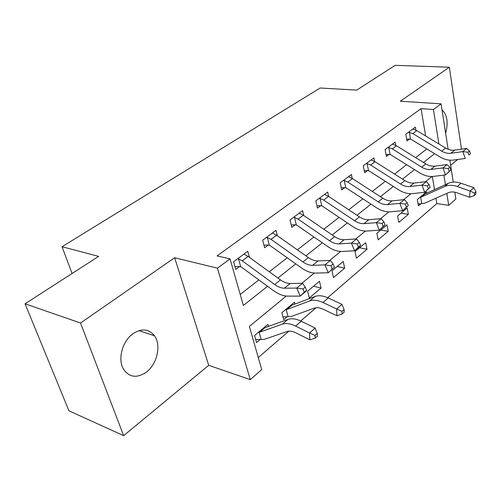 <?xml version="1.0" encoding="UTF-8"?>
<svg xmlns="http://www.w3.org/2000/svg" width="501" height="501" viewBox="0 0 501 501"><rect width="100%" height="100%" fill="white"/><g stroke="black" fill="none" stroke-linecap="round" stroke-linejoin="round"><path stroke-width="0.75" d="M146.455 372.024C157.214 363.976 161.397 345.108 154.515 335.814C148.897 328.794 141.683 328.117 132.884 333.785C122.419 341.075 117.51 359.28 123.421 369.074C129.308 377.529 136.98 378.512 146.455 372.024M445.658 133.297C448.439 122.551 447.224 114.742 442.02 109.876M286.309 296.053L249.36 326.401L261.71 369.588L250.268 379.633L217.44 268.173L230.053 258.904L243.373 305.478L267.559 286.278M208.717 365.323L174.655 257.733L80.529 323.02L25.05 303.8L68.938 410.795L123.647 435.663L208.717 365.323L250.268 379.633M450.631 165.311L457.682 159.481M454.802 192.159L455.866 199.047L448.714 205.329L446.811 193.405M327.673 297.713L436.841 203.581L448.714 205.329M258.272 357.557L288.864 331.174M300.694 320.978L316.05 307.733M80.529 323.02L123.647 435.663M461.477 149.173L449.328 67.215L400.305 101.215L441.087 103.857L448.138 149.285M25.05 303.8L98.647 256.38L62.024 246.73L320.145 88.007L356.718 90.111L395.17 65.337L449.328 67.215M436.841 203.581L435.945 198.214M434.517 189.61L432.344 176.484M426.652 193.186L426.439 191.927L417.314 199.548L418.423 205.836L420.915 203.732L418.078 203.888M407.188 208.003L397.606 216.012L398.809 222.4L408.346 214.347L407.188 208.003M386.954 224.911L376.865 233.334L378.174 239.829L388.212 231.356L386.954 224.911M365.649 242.709L355.021 251.59L356.443 258.19L367.02 249.254L365.649 242.709M343.191 261.472L331.975 270.841L333.522 277.548L344.682 268.129L343.191 261.472M319.481 281.274L307.627 291.181L309.311 298.001L321.103 288.044L319.481 281.274M294.889 304.088L294.413 302.222L281.863 312.705L283.698 319.638L287.123 316.738L282.946 316.789M268.423 326.427L267.866 324.397L254.558 335.513L256.562 342.559L260.194 339.49L255.692 339.496M425.618 135.953L421.084 108.636L217.083 255.898L230.053 258.904M240.217 294.444L258.867 279.902M269.287 271.774L287.223 257.79M297.387 249.861L313.914 236.973M323.834 229.239L339.077 217.353M348.765 209.8L362.837 198.822M372.306 191.438L385.319 181.293M394.575 174.079L406.612 164.685M415.667 157.627L426.814 148.935M415.899 130.135L415.392 127.141L405.816 134.23L407 140.969L409.618 139.009L406.699 139.247M395.765 145.371L395.17 142.115L385.087 149.574L386.384 156.437L389.133 154.371L386.039 154.602M374.573 161.447L373.878 157.878L363.244 165.75L364.653 172.732L367.552 170.553L364.258 170.785M352.234 178.437L351.414 174.511L340.192 182.821L341.726 189.929L344.788 187.631L341.275 187.856M328.662 196.43L327.685 192.077L315.818 200.863L317.49 208.109L320.728 205.679L316.976 205.886M303.744 215.511L302.585 210.658L290.01 219.97L291.839 227.348L295.271 224.774L291.25 224.968M277.379 235.783L275.988 230.354L262.649 240.23L264.641 247.745L268.279 245.014L263.964 245.189M249.435 257.376L247.751 251.258L233.572 261.754L235.752 269.413L239.622 266.513L234.969 266.664M62.024 246.73L72.106 273.483M174.655 257.733L217.44 268.173M421.084 108.636L433.415 109.5L441.087 103.857M431.9 176.502L425.574 181.7M410.97 193.693L403.649 199.705M388.851 211.854L380.434 218.768M365.454 231.067L355.81 238.983M340.649 251.433L329.658 260.457M314.321 273.058L301.815 283.322M445.414 184.656L443.892 175.131M449.835 160.182L453.242 182.12M438.92 143.987L433.415 109.5M277.93 278.042L295.778 263.87M305.892 255.842L322.331 242.791M332.201 234.95L347.356 222.92M356.994 215.267L370.99 204.157M380.403 196.68L393.335 186.416M402.535 179.107L414.502 169.607M423.495 162.462L434.58 153.669M313.545 286.234L321.103 288.044M337.167 266.501L344.682 268.129M359.561 247.795L367.02 249.254M380.81 230.047L388.212 231.356M401 213.175L408.346 214.347M416.782 130.617L412.805 133.585L408.44 132.289L412.811 129.051L416.782 130.617L445.646 148.052C448.664 149.83 451.664 150.532 454.645 150.15L466.663 148.428L462.818 151.59L467.959 152.248L468.942 155.003L470.47 153.726L469.493 150.976L467.959 152.248M412.805 133.585L441.763 151.152C444.788 152.949 447.794 153.657 450.781 153.287L462.818 151.59L465.279 158.466L453.242 160.076C448.758 160.608 444.268 159.525 439.759 156.826L410.989 139.284L409.618 139.009M470.47 153.726L468.942 155.003M409.355 132.245L410.544 139.053M469.493 150.976L466.663 148.428M448.357 192.716C450.875 191.645 453.712 191.651 456.868 192.735L469.569 197.269L470.063 191.019L457.3 186.516C452.541 184.907 448.282 184.919 444.525 186.554L420.683 197.294L421.786 203.65L424.798 203.155L448.357 192.716M474.46 193.11L474.253 195.615L475.743 194.282L475.95 191.783L474.46 193.11L470.063 191.019L473.802 187.712L461.07 183.266C456.323 181.669 452.071 181.694 448.32 183.341L424.854 194L423.978 193.981L419.819 197.457L420.683 197.294M421.786 203.65L420.915 203.732M473.802 187.712L475.95 191.783M474.253 195.615L469.569 197.269M396.473 145.778L392.277 148.903L388.789 147.488L387.855 147.526L392.458 144.125L396.473 145.778L425.806 163.89C428.869 165.743 431.906 166.495 434.912 166.15L447.017 164.572L442.959 167.91L448.226 168.599L449.253 171.411L450.869 170.071L449.842 167.259L448.226 168.599M392.277 148.903L421.71 167.159C424.785 169.025 427.823 169.795 430.835 169.457L442.959 167.91L445.533 174.93L433.409 176.39C428.894 176.866 424.347 175.694 419.769 172.895L390.536 154.659L389.133 154.371M450.869 170.071L445.533 174.93L449.253 171.411M388.789 147.488L390.079 154.421M449.842 167.259L447.017 164.572M375.067 161.748L370.646 165.042L367.114 163.558L366.162 163.589L371.016 160.001L375.067 161.748L404.883 180.592C407.996 182.521 411.064 183.335 414.095 183.034L426.276 181.619L421.992 185.138L427.384 185.865L428.461 188.739L430.165 187.318L429.094 184.449L427.384 185.865M370.646 165.042L400.556 184.042C403.681 185.99 406.762 186.817 409.793 186.516L421.992 185.138L424.691 192.315L412.486 193.605C407.946 194.012 403.349 192.753 398.69 189.835L368.98 170.86L367.552 170.553M430.165 187.318L424.691 192.315L428.461 188.739M367.114 163.558L368.517 170.616M429.094 184.449L426.276 181.619M352.485 178.594L347.813 182.076L344.237 180.51L343.273 180.535L348.389 176.747L352.485 178.594L382.783 198.227C385.952 200.237 389.058 201.12 392.101 200.863L404.357 199.63L399.817 203.362L405.347 204.12L406.48 207.063L408.284 205.56L407.156 202.623L405.347 204.12M347.813 182.076L378.217 201.872C381.393 203.901 384.505 204.796 387.555 204.552L399.817 203.362L402.654 210.696L390.379 211.791C385.814 212.123 381.167 210.764 376.433 207.721L346.241 187.956L344.788 187.631M408.284 205.56L402.654 210.696L406.48 207.063M344.237 180.51L345.771 187.7M407.156 202.623L404.357 199.63M328.618 196.405L323.684 200.087L320.064 198.427L319.074 198.452L324.491 194.438L328.618 196.405L359.417 216.877C362.636 218.981 365.774 219.933 368.83 219.726L381.142 218.705L376.339 222.657L382.006 223.459L383.196 226.465L385.112 224.874L383.929 221.874L382.006 223.459M323.684 200.087L354.583 220.741C357.814 222.857 360.958 223.822 364.014 223.634L376.339 222.657L379.313 230.159L366.989 231.03C362.398 231.28 357.701 229.815 352.892 226.64L322.206 206.024L320.728 205.679M385.112 224.874L379.313 230.159L383.196 226.465M320.064 198.427L321.736 205.748M383.929 221.874L381.142 218.705M303.362 215.248L298.133 219.15L294.469 217.396L293.467 217.409L299.203 213.163L303.362 215.248L334.662 236.635C337.937 238.833 341.106 239.86 344.174 239.716L356.524 238.939L351.426 243.129L357.244 243.974L358.497 247.056L360.526 245.358L359.28 242.29L357.244 243.974M298.133 219.15L329.539 240.73C332.821 242.947 335.996 243.993 339.064 243.862L351.426 243.129L354.558 250.801L342.196 251.427C337.593 251.583 332.846 249.999 327.955 246.68L296.774 225.137L295.271 224.774M360.526 245.358L359.63 246.573L354.558 250.801L358.497 247.056M294.469 217.396L296.291 224.855M359.28 242.29L356.524 238.939M276.59 235.226L271.035 239.365L267.334 237.505L266.313 237.518L272.4 233.009L276.59 235.226L308.397 257.602C311.728 259.906 314.929 261.021 317.997 260.94L330.372 260.432L324.942 264.891L330.923 265.787L332.244 268.931L334.405 267.133L333.09 263.989L330.923 265.787M271.035 239.365L302.955 261.948C306.293 264.277 309.493 265.405 312.568 265.342L324.942 264.891L328.255 272.744L315.862 273.089C311.253 273.139 306.468 271.423 301.496 267.941L269.814 245.409L268.279 245.014M334.405 267.133L328.255 272.744L332.244 268.931M267.334 237.505L269.325 245.108M333.09 263.989L330.372 260.432M314.309 308.134C316.801 307.282 319.744 307.639 323.139 309.211L336.841 315.73L336.703 308.973L322.926 302.485C317.803 300.149 313.388 299.642 309.674 300.963L286.259 309.687L288.094 316.695L291.131 316.532L314.309 308.134M342.02 311.353L342.064 314.058L344.143 312.192L344.106 309.493L342.02 311.353L336.703 308.973L341.933 304.345L328.193 297.945C323.082 295.634 318.667 295.152 314.947 296.492L291.858 305.234L291.037 305.04L285.307 309.825L286.259 309.687M288.094 316.695L287.123 316.738M341.933 304.345L344.106 309.493M342.064 314.058L336.841 315.73M248.152 256.443L242.252 260.846L238.514 258.873L237.468 258.873L243.937 254.082L248.152 256.443L280.479 279.89C283.86 282.307 287.086 283.516 290.154 283.516L302.535 283.309L296.749 288.062L302.892 289.008L304.289 292.233L306.593 290.311L305.203 287.098L302.892 289.008M242.252 260.846L274.68 284.518C278.074 286.96 281.305 288.188 284.374 288.2L296.749 288.062L300.243 296.104L287.856 296.129C283.247 296.06 278.418 294.193 273.371 290.542L241.181 266.927L239.622 266.513M306.593 290.311L305.992 291.313L300.243 296.104L304.289 292.233M238.514 258.873L240.687 266.613M305.203 287.098L302.535 283.309M287.136 331.53C289.603 330.735 292.553 331.18 295.985 332.858L309.843 339.822L309.549 332.99L295.615 326.057C290.442 323.552 286.015 322.92 282.332 324.16L259.174 332.332L261.178 339.453L264.202 339.371L287.136 331.53M315.06 335.426L315.167 338.162L317.377 336.177L317.277 333.447L315.06 335.426L309.549 332.99L315.116 328.067L301.214 321.222C296.047 318.755 291.626 318.148 287.937 319.406L265.092 327.623L264.284 327.391L258.209 332.464L259.174 332.332M261.178 339.453L260.194 339.49M315.116 328.067L317.277 333.447M315.167 338.162L309.843 339.822M445.646 148.052L441.763 151.152M454.645 150.15L450.781 153.287M457.3 186.516L461.07 183.266M444.525 186.554L448.32 183.341M421.059 197.175L424.854 194M425.806 163.89L421.71 167.159M434.912 166.15L430.835 169.457M404.883 180.592L400.556 184.042M414.095 183.034L409.793 186.516M382.783 198.227L378.217 201.872M392.101 200.863L387.555 204.552M359.417 216.877L354.583 220.741M368.83 219.726L364.014 223.634M334.662 236.635L329.539 240.73M344.174 239.716L339.064 243.862M308.397 257.602L302.955 261.948M317.997 260.94L312.568 265.342M322.926 302.485L328.193 297.945M309.674 300.963L314.947 296.492M286.628 309.605L291.858 305.234M280.479 279.89L274.68 284.518M290.154 283.516L284.374 288.2M295.615 326.057L301.214 321.222M282.332 324.16L287.937 319.406M259.543 332.263L265.092 327.623M154.515 335.814L138.971 330.641"/></g></svg>
